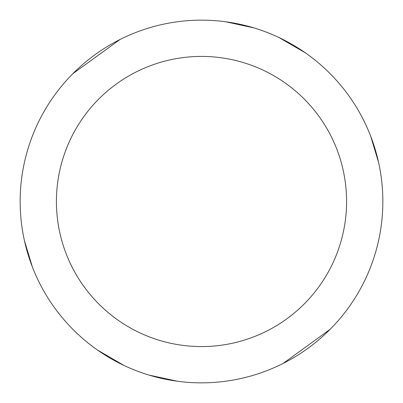 <?xml version="1.0" encoding="UTF-8"?>
<svg xmlns="http://www.w3.org/2000/svg" width="403" height="403" viewBox="0 0 403 403"><rect width="100%" height="100%" fill="white"/><g stroke="black" fill="none" stroke-linecap="round" stroke-linejoin="round"><path stroke-width="0.6" d="M201.5 20.15A181.345 181.345 0 0 1 382.845 201.495A181.345 181.345 0 0 1 201.5 382.845A181.345 181.345 0 0 1 20.155 201.495A181.345 181.345 0 0 1 201.5 20.15M201.5 56.42A145.08 145.08 0 0 1 346.58 201.495A145.08 145.08 0 0 1 201.5 346.575A145.08 145.08 0 0 1 56.42 201.495A145.08 145.08 0 0 1 201.5 56.42M330.188 329.271L283.027 363.486M225.549 21.752L254.011 27.918M278.926 37.509L305.434 52.889M370.594 135.967L378.558 162.293M72.812 73.724L119.973 39.509M177.451 381.243L148.989 375.077M124.074 365.486L97.566 350.106M32.406 267.028L24.442 240.702"/></g></svg>
